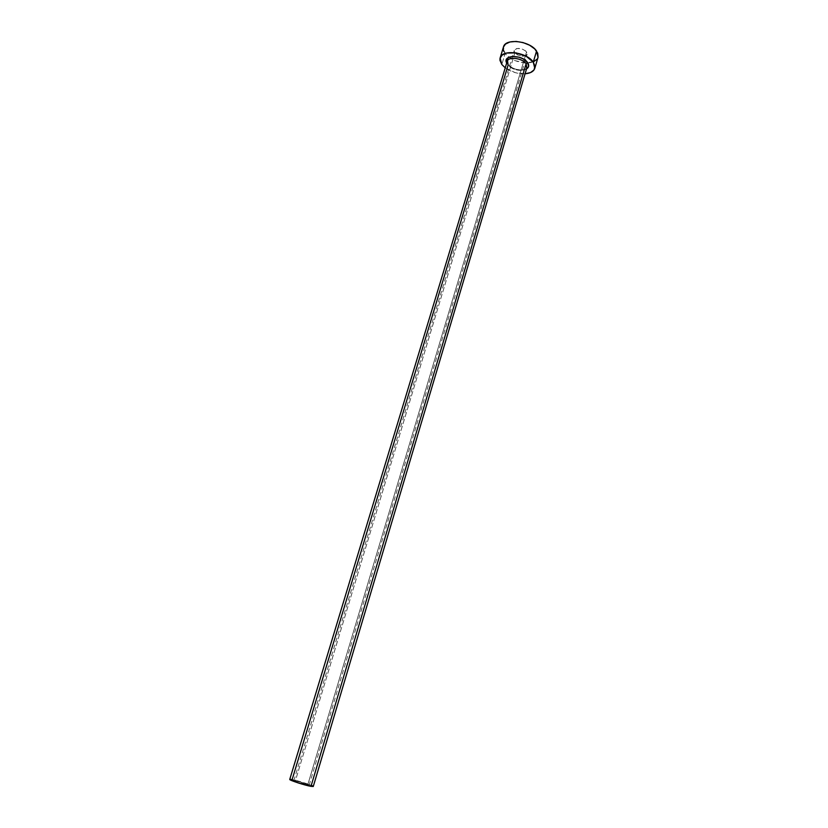 <?xml version="1.0" encoding="UTF-8"?>
<svg xmlns="http://www.w3.org/2000/svg" width="828" height="828" viewBox="0 0 828 828"><rect width="100%" height="100%" fill="white"/><g stroke="black" fill="none" stroke-linecap="round" stroke-linejoin="round"><path stroke-width="0.62" stroke-dasharray="4.14 3.1" d="M295.41 780.752L293.857 780.659C296.196 782.036 300.792 783.536 307.654 785.161L526.556 51.843C521.619 47.796 517.521 47.3 514.291 50.373L514.892 52.785L295.41 780.752L293.878 780.638L301.092 783.464L309.144 785.265L295.41 780.752L514.892 52.785L514.26 50.498L516.734 48.5L521.568 48.728L525.894 51.077L527.157 54.141L525.573 55.797L522.375 56.294L517.459 54.907L514.892 52.785C519.839 56.811 523.917 57.287 527.125 54.224L526.556 51.843L307.654 785.161L309.144 785.244C306.826 783.878 302.241 782.377 295.41 780.752M507.191 61.386L508.133 65.07C511.942 70.732 525.935 72.429 527.001 67.327M312.56 785.917L313.263 786.486C313.988 785.782 298.349 780.669 292.149 779.572L290.131 779.314M503.289 49.401L503.465 46.999L505.121 53.572L501.809 64.47L505.121 53.572C510.576 59.73 518.152 62.845 527.84 62.928C533.429 62.524 536.834 60.661 538.034 57.339M525.076 73.785C517.8 74.013 511.186 72.026 505.235 67.824L515.182 72.636L525.076 73.785M507.357 64.056C513.143 69.583 519.539 71.208 526.515 68.962L522.375 70.069L515.968 69.335L510.038 66.582L506.695 63.011M503.89 51.481L506.953 55.611L515.14 60.661L525.159 62.918L533.76 61.645M537.237 58.974L538.076 57.215M526.68 68.051C524.455 72.388 511.683 70.318 508.133 65.07L292.149 779.572L311.566 785.451M293.857 780.659L514.291 50.373M526.794 68.02C527.508 68.869 521.485 70.742 516.807 69.417C512.677 68.32 509.665 66.561 507.771 64.118L506.974 62.079M309.144 785.244L527.125 54.224"/><path stroke-width="1.24" d="M526.794 68.02L526.111 63.735L527.581 62.545L523.089 58.85L518.877 57.163L512.366 56.439L508.868 57.267L506.219 60.144L506.695 63.011C501.903 54.845 522.147 54.286 527.581 62.545L526.111 63.735C522.665 58.446 509.696 56.314 507.512 60.661L508.133 65.07L292.149 779.572L290.131 779.314M526.68 68.051L526.111 63.735L310.976 786.362L313.263 786.486L310.976 786.362L526.111 63.735C522.406 58.022 508.206 56.283 507.191 61.386L289.748 779.427C288.91 780.1 304.849 785.317 310.976 786.362L298.566 783.04L289.748 779.427M534.795 68.331L538.034 57.339L536.554 51.046L533.273 62.121L534.784 68.341C533.656 71.508 530.417 73.319 525.076 73.785L530.52 72.574L533.998 69.956L534.981 66.292L533.273 62.121L536.554 51.046C530.189 40.883 505.277 37.902 503.476 46.968L500.122 57.95C501.882 49.007 526.856 52.06 533.273 62.121L526.287 56.345L516.217 52.909L506.591 53.033L502.11 55.103L500.008 58.395L499.957 60.34L501.809 64.47L500.122 57.95M505.235 67.824L501.809 64.47L505.235 67.824M527.581 62.545L528.606 66.468L526.515 68.962C529.009 67.389 529.361 65.246 527.581 62.545M533.76 61.645L537.237 58.974M538.076 57.215L537.724 53.168L534.764 48.955L529.599 45.219L523.048 42.57L516.134 41.431L509.955 41.969L505.473 44.081L503.465 46.999M503.289 49.401L503.89 51.481M311.566 785.451L312.56 785.917M506.974 62.079L507.191 61.386M527.001 67.327L313.263 786.486"/></g></svg>
